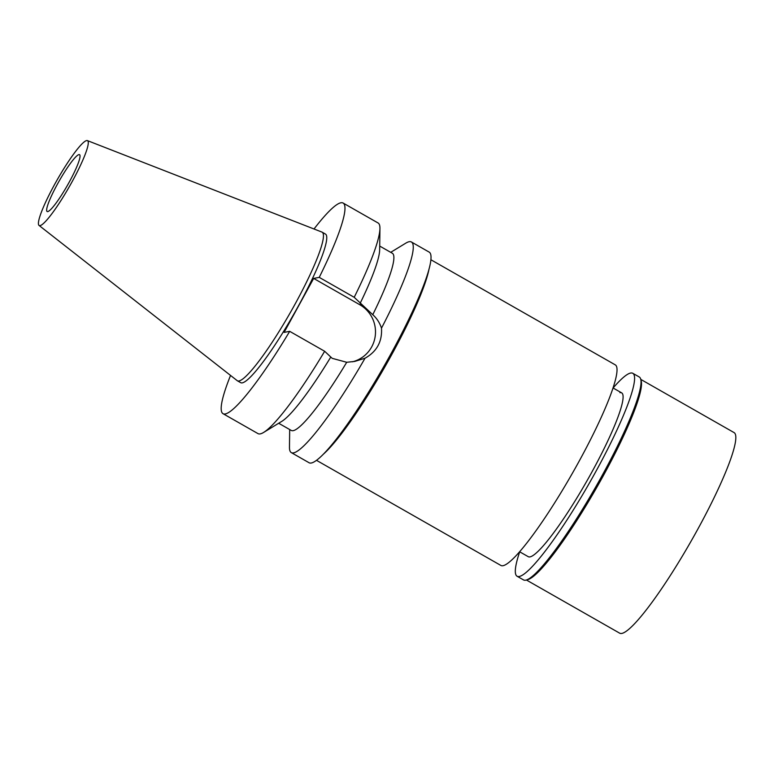 <?xml version="1.0" encoding="UTF-8"?>
<svg xmlns="http://www.w3.org/2000/svg" width="774" height="774" viewBox="0 0 774 774"><rect width="100%" height="100%" fill="white"/><g stroke="black" fill="none" stroke-linecap="round" stroke-linejoin="round"><path stroke-width="1.16" d="M86.63 140.568A48.83 6.966 119.7 0 1 87.394 140.607A48.83 6.966 119.7 0 1 71.092 183.535A48.83 6.966 119.7 0 1 40.064 225.621A48.83 6.966 119.7 0 1 39.039 225.428A48.83 6.966 119.7 0 1 56.105 181.755A48.83 6.966 119.7 0 1 86.63 140.568M78.948 154.597A32.711 4.663 -60.3 0 0 58.331 182.5A32.711 4.663 -60.3 0 0 47.146 211.515A32.711 4.663 -60.3 0 0 47.746 211.583A32.711 4.663 -60.3 0 0 68.364 183.69A32.711 4.663 -60.3 0 0 79.548 154.674A32.711 4.663 -60.3 0 0 78.948 154.597M87.394 140.607L321.897 232.065A85.537 12.2 119.7 0 1 322.129 232.171A85.537 12.2 119.7 0 1 292.891 308.042A85.537 12.2 119.7 0 1 238.982 380.972A85.537 12.2 119.7 0 1 237.405 380.789A85.537 12.2 119.7 0 1 237.192 380.644L39.039 225.428M237.405 380.789L240.714 382.675A85.537 12.2 -60.3 0 0 242.291 382.859A85.537 12.2 -60.3 0 0 296.21 309.929A85.537 12.2 -60.3 0 0 325.438 234.058L322.129 232.171M314.021 228.988A121.228 17.289 119.7 0 1 340.879 202.788A121.228 17.289 119.7 0 1 343.124 203.049A121.228 17.289 119.7 0 1 319.236 277.373L313.654 278.417L284.106 332.385L289.699 331.34A121.228 17.289 119.7 0 1 225.273 413.945A121.228 17.289 119.7 0 1 223.028 413.684A121.228 17.289 119.7 0 1 230.536 375.429M313.654 278.417L359.813 304.743A30.979 30.438 -100.6 0 1 371.684 346.907A30.979 30.438 -100.6 0 1 352.489 361.797M390.715 252.334L405.75 243.181A121.228 17.289 119.7 0 1 409.165 241.711A121.228 17.289 119.7 0 1 411.4 241.981A121.228 17.289 119.7 0 1 381.495 328.157C379.724 322.806 376.812 318.317 372.768 314.699L354.202 297.303L319.236 277.373M372.768 314.699A101.984 14.542 -60.3 0 0 392.321 253.253L379.705 246.064M354.202 297.303A121.228 17.289 -60.3 0 0 379.937 228.456L379.657 249.75A101.984 14.542 119.7 0 1 360.103 303.437M379.937 228.456A121.228 17.289 -60.3 0 0 378.08 222.98L343.124 203.049M330.556 357.404A101.984 14.542 119.7 0 1 281.833 421.337L263.644 432.424A121.228 17.289 -60.3 0 0 324.654 351.27L332.201 358.343L346.713 362.28L354.744 361.419L365.028 358.227A121.228 17.289 119.7 0 1 293.559 452.877A121.228 17.289 119.7 0 1 291.314 452.616A121.228 17.289 119.7 0 1 289.466 447.14L289.689 429.541M278.679 423.262L291.295 430.45A101.984 14.542 -60.3 0 0 293.182 430.673A101.984 14.542 -60.3 0 0 346.713 362.28M289.699 331.34L324.654 351.27M223.028 413.684L257.994 433.614A121.228 17.289 -60.3 0 0 260.238 433.885A121.228 17.289 -60.3 0 0 263.644 432.424M381.495 328.157C382.308 341.557 376.822 351.58 365.028 358.227M291.314 452.616L309.068 462.736A121.228 17.289 -60.3 0 0 311.312 463.007A121.228 17.289 -60.3 0 0 387.726 359.629A121.228 17.289 -60.3 0 0 429.164 252.101L411.4 241.981M429.048 268.946A115.461 16.467 119.7 0 1 385.075 366.518A115.461 16.467 119.7 0 1 323.513 454.067M316.508 460.337L500.884 565.446A115.461 16.467 -60.3 0 0 503.023 565.707A115.461 16.467 -60.3 0 0 575.788 467.254A115.461 16.467 -60.3 0 0 615.253 364.844L430.876 259.735M517.09 576.243L523.543 579.919A116.806 16.66 -60.3 0 0 525.701 580.181A116.806 16.66 -60.3 0 0 526.233 580.055A116.806 16.66 -60.3 0 0 595.874 486.701A116.806 16.66 -60.3 0 0 640.737 379.231A116.806 16.66 -60.3 0 0 639.256 376.977L632.803 373.3A116.806 16.66 119.7 0 1 592.874 476.9A116.806 16.66 119.7 0 1 519.257 576.495A116.806 16.66 119.7 0 1 517.09 576.243A116.806 16.66 119.7 0 1 519.702 551.814M640.737 379.231L641.211 381.031A115.461 16.467 119.7 0 1 596.86 487.262A115.461 16.467 119.7 0 1 528.032 579.542L526.233 580.055M613.105 387.987A116.806 16.66 119.7 0 1 630.646 373.039A116.806 16.66 119.7 0 1 632.803 373.3M519.625 551.765L528.245 556.68A94.293 13.448 -60.3 0 0 529.987 556.893A94.293 13.448 -60.3 0 0 589.42 476.494A94.293 13.448 -60.3 0 0 621.648 392.863A94.293 13.448 -60.3 0 0 619.906 392.65M526.407 580.007L619.684 633.18A115.461 16.467 -60.3 0 0 621.822 633.432A115.461 16.467 -60.3 0 0 694.588 534.989A115.461 16.467 -60.3 0 0 734.052 432.579L640.775 379.395M359.813 304.743L361.748 304.376M613.027 387.948L621.648 392.863"/></g></svg>

